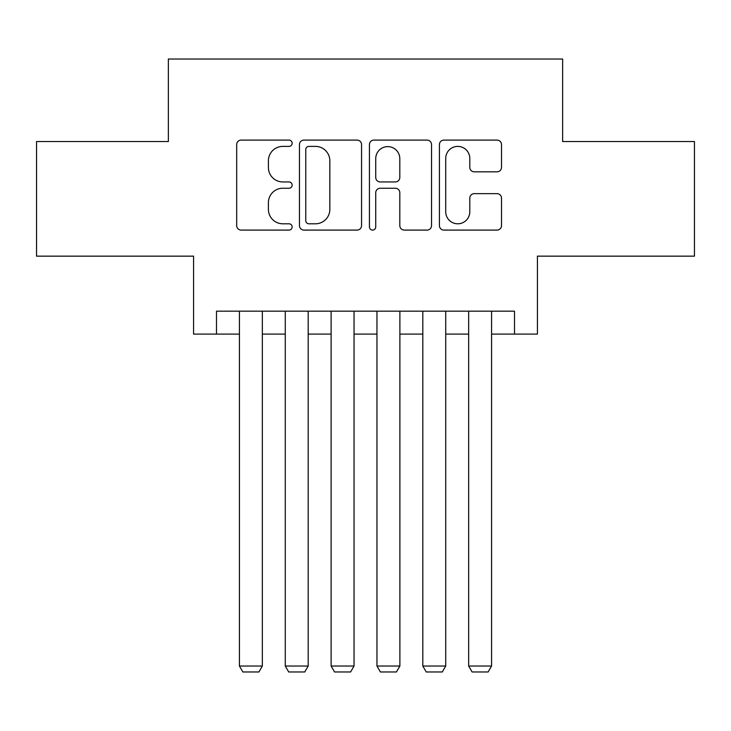 <?xml version="1.0" encoding="UTF-8"?>
<svg xmlns="http://www.w3.org/2000/svg" width="731" height="731" viewBox="0 0 731 731"><rect width="100%" height="100%" fill="white"/><g stroke="black" fill="none" stroke-linecap="round" stroke-linejoin="round"><path stroke-width="1.1" d="M292.144 143.239A3.152 3.152 0 0 0 289.001 140.096L241.184 140.096A4.496 4.496 0 0 0 236.68 144.592L236.68 225.596A4.496 4.496 0 0 0 241.184 230.091L289.001 230.091A3.152 3.152 0 0 0 292.144 226.948A3.152 3.152 0 0 0 289.001 223.796L282.806 223.796A14.401 14.401 0 0 1 268.405 209.395L268.405 202.642A14.401 14.401 0 0 1 282.806 188.242L289.001 188.242A3.152 3.152 0 0 0 292.144 185.089A3.152 3.152 0 0 0 289.001 181.946L282.806 181.946A14.401 14.401 0 0 1 268.405 167.545L268.405 160.793A14.401 14.401 0 0 1 282.806 146.392L289.001 146.392A3.152 3.152 0 0 0 292.144 143.239M497.016 171.822A4.496 4.496 0 0 0 501.521 167.317L501.521 144.592A4.496 4.496 0 0 0 497.016 140.096L443.918 140.096A4.496 4.496 0 0 0 439.413 144.592L439.413 225.596A4.496 4.496 0 0 0 443.918 230.091L497.016 230.091A4.496 4.496 0 0 0 501.521 225.596L501.521 198.147A4.496 4.496 0 0 0 497.016 193.642L474.291 193.642A4.496 4.496 0 0 0 469.795 198.147L469.795 211.752A12.034 12.034 0 0 1 457.752 223.796A12.034 12.034 0 0 1 445.718 211.752L445.718 158.426A12.034 12.034 0 0 1 457.752 146.392A12.034 12.034 0 0 1 469.795 158.426L469.795 167.317A4.496 4.496 0 0 0 474.291 171.822L497.016 171.822M216.495 334.094L216.495 311.168L514.505 311.168L514.505 334.094L537.422 334.094L537.422 256.152L694.45 256.152L694.45 141.54L562.642 141.54L562.642 59.019L168.358 59.019L168.358 141.54L36.55 141.54L36.55 256.152L193.578 256.152L193.578 334.094L239.421 334.094M361.562 144.592A4.496 4.496 0 0 0 357.066 140.096L303.959 140.096A4.496 4.496 0 0 0 299.463 144.592L299.463 225.596A4.496 4.496 0 0 0 303.959 230.091L357.066 230.091A4.496 4.496 0 0 0 361.562 225.596L361.562 144.592M373.934 140.096L427.041 140.096A4.496 4.496 0 0 1 431.537 144.592L431.537 225.596A4.496 4.496 0 0 1 427.041 230.091L404.316 230.091A4.496 4.496 0 0 1 399.811 225.596L399.811 192.746A4.496 4.496 0 0 0 395.316 188.242L380.239 188.242A4.496 4.496 0 0 0 375.734 192.746L375.734 226.948A3.152 3.152 0 0 1 372.591 230.091A3.152 3.152 0 0 1 369.438 226.948L369.438 144.592A4.496 4.496 0 0 1 373.934 140.096M262.347 334.094L285.273 334.094M308.19 334.094L331.116 334.094M354.042 334.094L376.958 334.094M399.884 334.094L422.81 334.094M445.727 334.094L468.653 334.094M491.579 334.094L514.505 334.094M308.911 146.392A3.152 3.152 0 0 0 305.759 149.544L305.759 220.643A3.152 3.152 0 0 0 308.911 223.796L315.436 223.796A14.401 14.401 0 0 0 329.836 209.395L329.836 160.793A14.401 14.401 0 0 0 315.436 146.392L308.911 146.392M399.811 158.654A12.034 12.034 0 0 0 387.777 146.62A12.034 12.034 0 0 0 375.734 158.654L375.734 177.441A4.496 4.496 0 0 0 380.239 181.946L395.316 181.946A4.496 4.496 0 0 0 399.811 177.441L399.811 158.654M262.347 311.168L262.347 666.023L239.421 666.023L239.421 311.168M262.347 666.023L258.902 671.981L242.856 671.981L239.421 666.023M308.19 311.168L308.19 666.023L285.273 666.023L285.273 311.168M308.19 666.023L304.754 671.981L288.708 671.981L285.273 666.023M354.042 311.168L354.042 666.023L331.116 666.023L331.116 311.168M354.042 666.023L350.597 671.981L334.551 671.981L331.116 666.023M399.884 311.168L399.884 666.023L376.958 666.023L376.958 311.168M399.884 666.023L396.449 671.981L380.403 671.981L376.958 666.023M445.727 311.168L445.727 666.023L422.81 666.023L422.81 311.168M445.727 666.023L442.292 671.981L426.246 671.981L422.81 666.023M491.579 311.168L491.579 666.023L468.653 666.023L468.653 311.168M491.579 666.023L488.144 671.981L472.098 671.981L468.653 666.023"/></g></svg>
